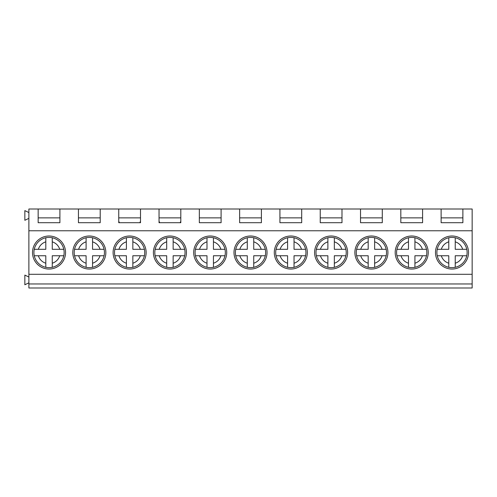<?xml version="1.0" encoding="UTF-8"?>
<svg xmlns="http://www.w3.org/2000/svg" width="497" height="497" viewBox="0 0 497 497"><rect width="100%" height="100%" fill="white"/><g stroke="black" fill="none" stroke-linecap="round" stroke-linejoin="round"><path stroke-width="0.75" d="M28.882 287.993L472.15 287.993L472.15 283.961L28.882 283.961L28.882 287.993M38.151 209.007L59.907 209.007L59.907 222.712L38.151 222.712L38.151 209.007L28.882 209.007L28.882 283.961M28.882 282.83L24.85 284.769L24.85 275.096L28.882 277.028M28.882 218.357L24.85 220.289L24.85 210.622L28.882 212.554M140.502 209.007L140.502 222.712L118.746 222.712L118.746 209.007L472.15 209.007L472.15 283.961M59.907 209.007L78.445 209.007L78.445 222.712L100.208 222.712L100.208 209.007L78.445 209.007M118.746 209.007L100.208 209.007M199.334 209.007L199.334 222.712L221.097 222.712L221.097 209.007M180.802 209.007L180.802 222.712L159.04 222.712L159.04 209.007M28.882 230.77L472.15 230.77M441.119 209.007L441.119 222.712L462.881 222.712L462.881 209.007M422.587 209.007L422.587 222.712L400.824 222.712L400.824 209.007M360.524 209.007L360.524 222.712L382.286 222.712L382.286 209.007M320.23 209.007L320.23 222.712L341.992 222.712L341.992 209.007M301.691 209.007L301.691 222.712L279.929 222.712L279.929 209.007M239.635 209.007L239.635 222.712L261.397 222.712L261.397 209.007M28.882 274.288L472.15 274.288M371.408 236.007A16.519 16.519 0 0 1 387.927 252.532A16.519 16.519 0 0 1 371.408 269.051A16.519 16.519 0 0 1 354.883 252.532A16.519 16.519 0 0 1 371.408 236.007M411.702 236.007A16.519 16.519 0 0 1 428.228 252.532A16.519 16.519 0 0 1 411.702 269.051A16.519 16.519 0 0 1 395.183 252.532A16.519 16.519 0 0 1 411.702 236.007M452.003 236.007A16.519 16.519 0 0 1 468.522 252.532A16.519 16.519 0 0 1 452.003 269.051A16.519 16.519 0 0 1 435.478 252.532A16.519 16.519 0 0 1 452.003 236.007M250.513 236.007A16.519 16.519 0 0 1 267.038 252.532A16.519 16.519 0 0 1 250.513 269.051A16.519 16.519 0 0 1 233.994 252.532A16.519 16.519 0 0 1 250.513 236.007M290.813 236.007A16.519 16.519 0 0 1 307.332 252.532A16.519 16.519 0 0 1 290.813 269.051A16.519 16.519 0 0 1 274.288 252.532A16.519 16.519 0 0 1 290.813 236.007M331.108 236.007A16.519 16.519 0 0 1 347.633 252.532A16.519 16.519 0 0 1 331.108 269.051A16.519 16.519 0 0 1 314.589 252.532A16.519 16.519 0 0 1 331.108 236.007M49.029 236.007A16.519 16.519 0 0 0 34.722 260.788A16.519 16.519 0 0 0 63.336 260.788A16.519 16.519 0 0 0 49.029 236.007M89.323 269.051A16.519 16.519 0 0 0 103.637 244.269A16.519 16.519 0 0 0 75.016 244.269A16.519 16.519 0 0 0 89.323 269.051M210.219 236.007A16.519 16.519 0 0 1 226.738 252.532A16.519 16.519 0 0 1 210.219 269.051A16.519 16.519 0 0 1 193.693 252.532A16.519 16.519 0 0 1 210.219 236.007M169.918 236.007A16.519 16.519 0 0 1 186.443 252.532A16.519 16.519 0 0 1 169.918 269.051A16.519 16.519 0 0 1 153.399 252.532A16.519 16.519 0 0 1 169.918 236.007M129.624 236.007A16.519 16.519 0 0 1 146.143 252.532A16.519 16.519 0 0 1 129.624 269.051A16.519 16.519 0 0 1 113.099 252.532A16.519 16.519 0 0 1 129.624 236.007M118.746 217.872L140.502 217.872M159.04 217.872L180.802 217.872M199.334 217.872L221.097 217.872M38.151 217.872L59.907 217.872M78.445 217.872L100.208 217.872M49.029 237.417A15.109 15.109 0 0 0 35.939 260.086A15.109 15.109 0 0 0 62.113 260.086A15.109 15.109 0 0 0 49.029 237.417M89.323 237.417A15.109 15.109 0 0 0 74.215 252.532A15.109 15.109 0 0 0 89.323 267.641A15.109 15.109 0 0 0 104.438 252.532A15.109 15.109 0 0 0 89.323 237.417M210.219 267.641A15.109 15.109 0 0 0 225.327 252.532A15.109 15.109 0 0 0 210.219 237.417A15.109 15.109 0 0 0 195.104 252.532A15.109 15.109 0 0 0 210.219 267.641M169.918 267.641A15.109 15.109 0 0 0 185.033 252.532A15.109 15.109 0 0 0 169.918 237.417A15.109 15.109 0 0 0 154.809 252.532A15.109 15.109 0 0 0 169.918 267.641M129.624 267.641A15.109 15.109 0 0 0 144.733 252.532A15.109 15.109 0 0 0 129.624 237.417A15.109 15.109 0 0 0 114.509 252.532A15.109 15.109 0 0 0 129.624 267.641M320.23 217.872L341.992 217.872M279.929 217.872L301.691 217.872M239.635 217.872L261.397 217.872M331.108 267.641A15.109 15.109 0 0 0 346.223 252.532A15.109 15.109 0 0 0 331.108 237.417A15.109 15.109 0 0 0 315.999 252.532A15.109 15.109 0 0 0 331.108 267.641M290.813 267.641A15.109 15.109 0 0 0 305.922 252.532A15.109 15.109 0 0 0 290.813 237.417A15.109 15.109 0 0 0 275.698 252.532A15.109 15.109 0 0 0 290.813 267.641M250.513 267.641A15.109 15.109 0 0 0 265.628 252.532A15.109 15.109 0 0 0 250.513 237.417A15.109 15.109 0 0 0 235.404 252.532A15.109 15.109 0 0 0 250.513 267.641M441.119 217.872L462.881 217.872M400.824 217.872L422.587 217.872M360.524 217.872L382.286 217.872M452.003 267.641A15.109 15.109 0 0 0 467.112 252.532A15.109 15.109 0 0 0 452.003 237.417A15.109 15.109 0 0 0 436.888 252.532A15.109 15.109 0 0 0 452.003 267.641M411.702 267.641A15.109 15.109 0 0 0 426.817 252.532A15.109 15.109 0 0 0 411.702 237.417A15.109 15.109 0 0 0 396.594 252.532A15.109 15.109 0 0 0 411.702 267.641M371.408 267.641A15.109 15.109 0 0 0 386.517 252.532A15.109 15.109 0 0 0 371.408 237.417A15.109 15.109 0 0 0 356.293 252.532A15.109 15.109 0 0 0 371.408 267.641M159.444 222.712L159.444 221.904M180.399 221.904L180.399 222.712M119.143 222.712L119.143 221.904M140.098 221.904L140.098 222.712M213.443 255.756L213.443 263.211A11.158 11.158 0 0 0 220.898 255.756L213.443 255.756M206.994 263.211L206.994 255.756L199.539 255.756A11.158 11.158 0 0 0 206.994 263.211L206.994 267.355M220.898 249.308A11.158 11.158 0 0 0 213.443 241.846L213.443 249.308L225.042 249.308M195.396 249.308L206.994 249.308L206.994 237.709M220.898 255.756L225.042 255.756M195.396 255.756L199.539 255.756M213.443 267.355L213.443 263.211M213.443 241.846L213.443 237.709M173.142 255.756L173.142 263.211A11.158 11.158 0 0 0 180.604 255.756L173.142 255.756M166.694 263.211L166.694 255.756L159.239 255.756A11.158 11.158 0 0 0 166.694 263.211L166.694 267.355M180.604 249.308A11.158 11.158 0 0 0 173.142 241.846L173.142 249.308L184.741 249.308M155.095 249.308L166.694 249.308L166.694 237.709M180.604 255.756L184.741 255.756M155.095 255.756L159.239 255.756M173.142 267.355L173.142 263.211M173.142 241.846L173.142 237.709M132.848 255.756L132.848 263.211A11.158 11.158 0 0 0 140.303 255.756L132.848 255.756M126.4 263.211L126.4 255.756L118.945 255.756A11.158 11.158 0 0 0 126.4 263.211L126.4 267.355M140.303 249.308A11.158 11.158 0 0 0 132.848 241.846L132.848 249.308L144.447 249.308M114.801 249.308L126.4 249.308L126.4 237.709M140.303 255.756L144.447 255.756M114.801 255.756L118.945 255.756M132.848 267.355L132.848 263.211M132.848 241.846L132.848 237.709M374.632 255.756L374.632 263.211A11.158 11.158 0 0 0 382.087 255.756L374.632 255.756M368.184 263.211L368.184 255.756L360.729 255.756A11.158 11.158 0 0 0 368.184 263.211L368.184 267.355M382.087 249.308A11.158 11.158 0 0 0 374.632 241.846L374.632 249.308L386.231 249.308M356.585 249.308L368.184 249.308L368.184 237.709M382.087 255.756L386.231 255.756M356.585 255.756L360.729 255.756M374.632 267.355L374.632 263.211M374.632 241.846L374.632 237.709M414.927 255.756L414.927 263.211A11.158 11.158 0 0 0 422.388 255.756L414.927 255.756M408.478 263.211L408.478 255.756L401.023 255.756A11.158 11.158 0 0 0 408.478 263.211L408.478 267.355M422.388 249.308A11.158 11.158 0 0 0 414.927 241.846L414.927 249.308L426.525 249.308M396.879 249.308L408.478 249.308L408.478 237.709M422.388 255.756L426.525 255.756M396.879 255.756L401.023 255.756M414.927 267.355L414.927 263.211M414.927 241.846L414.927 237.709M455.227 255.756L455.227 263.211A11.158 11.158 0 0 0 462.682 255.756L455.227 255.756M448.779 263.211L448.779 255.756L441.317 255.756A11.158 11.158 0 0 0 448.779 263.211L448.779 267.355M462.682 249.308A11.158 11.158 0 0 0 455.227 241.846L455.227 249.308L466.826 249.308M437.18 249.308L448.779 249.308L448.779 237.709M462.682 255.756L466.826 255.756M437.18 255.756L441.317 255.756M455.227 267.355L455.227 263.211M455.227 241.846L455.227 237.709M92.548 255.756L92.548 263.211A11.158 11.158 0 0 0 100.009 255.756L92.548 255.756M86.099 263.211L86.099 255.756L78.644 255.756A11.158 11.158 0 0 0 86.099 263.211L86.099 267.355M100.009 249.308A11.158 11.158 0 0 0 92.548 241.846L92.548 249.308L104.146 249.308M74.5 249.308L86.099 249.308L86.099 237.709M100.009 255.756L104.146 255.756M74.5 255.756L78.644 255.756M92.548 267.355L92.548 263.211M92.548 241.846L92.548 237.709M52.253 255.756L52.253 263.211A11.158 11.158 0 0 0 59.708 255.756L52.253 255.756M45.805 263.211L45.805 255.756L38.35 255.756A11.158 11.158 0 0 0 45.805 263.211L45.805 267.355M59.708 249.308A11.158 11.158 0 0 0 52.253 241.846L52.253 249.308L63.852 249.308M34.206 249.308L45.805 249.308L45.805 237.709M59.708 255.756L63.852 255.756M34.206 255.756L38.35 255.756M52.253 267.355L52.253 263.211M52.253 241.846L52.253 237.709M334.332 255.756L334.332 263.211A11.158 11.158 0 0 0 341.793 255.756L334.332 255.756M327.883 263.211L327.883 255.756L320.428 255.756A11.158 11.158 0 0 0 327.883 263.211L327.883 267.355M341.793 249.308A11.158 11.158 0 0 0 334.332 241.846L334.332 249.308L345.931 249.308M316.285 249.308L327.883 249.308L327.883 237.709M341.793 255.756L345.931 255.756M316.285 255.756L320.428 255.756M334.332 267.355L334.332 263.211M334.332 241.846L334.332 237.709M294.038 255.756L294.038 263.211A11.158 11.158 0 0 0 301.493 255.756L294.038 255.756M287.589 263.211L287.589 255.756L280.134 255.756A11.158 11.158 0 0 0 287.589 263.211L287.589 267.355M301.493 249.308A11.158 11.158 0 0 0 294.038 241.846L294.038 249.308L305.636 249.308M275.99 249.308L287.589 249.308L287.589 237.709M301.493 255.756L305.636 255.756M275.99 255.756L280.134 255.756M294.038 267.355L294.038 263.211M294.038 241.846L294.038 237.709M253.737 255.756L253.737 263.211A11.158 11.158 0 0 0 261.198 255.756L253.737 255.756M247.289 263.211L247.289 255.756L239.834 255.756A11.158 11.158 0 0 0 247.289 263.211L247.289 267.355M261.198 249.308A11.158 11.158 0 0 0 253.737 241.846L253.737 249.308L265.336 249.308M235.69 249.308L247.289 249.308L247.289 237.709M261.198 255.756L265.336 255.756M235.69 255.756L239.834 255.756M253.737 267.355L253.737 263.211M253.737 241.846L253.737 237.709M206.994 241.846A11.158 11.158 0 0 0 199.539 249.308M166.694 241.846A11.158 11.158 0 0 0 159.239 249.308M126.4 241.846A11.158 11.158 0 0 0 118.945 249.308M368.184 241.846A11.158 11.158 0 0 0 360.729 249.308M408.478 241.846A11.158 11.158 0 0 0 401.023 249.308M448.779 241.846A11.158 11.158 0 0 0 441.317 249.308M86.099 241.846A11.158 11.158 0 0 0 78.644 249.308M45.805 241.846A11.158 11.158 0 0 0 38.35 249.308M327.883 241.846A11.158 11.158 0 0 0 320.428 249.308M287.589 241.846A11.158 11.158 0 0 0 280.134 249.308M247.289 241.846A11.158 11.158 0 0 0 239.834 249.308"/></g></svg>
